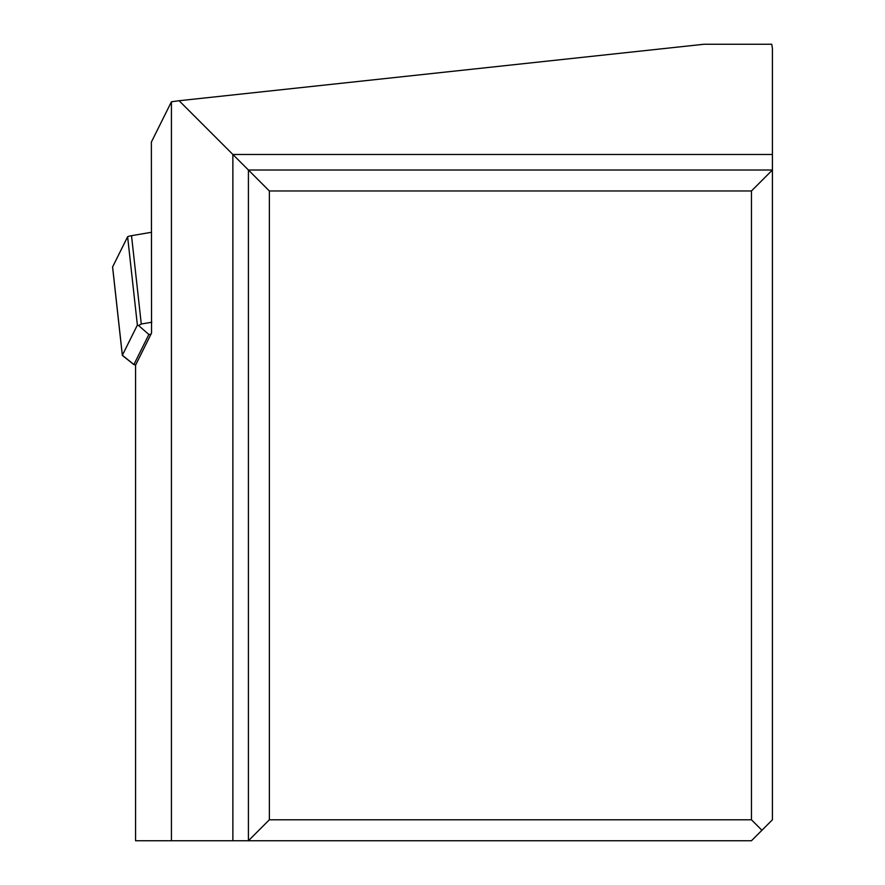 <?xml version="1.0" encoding="UTF-8"?>
<svg xmlns="http://www.w3.org/2000/svg" width="885" height="885" viewBox="0 0 885 885"><rect width="100%" height="100%" fill="white"/><g stroke="black" fill="none" stroke-linecap="round" stroke-linejoin="round"><path stroke-width="1.33" d="M171.436 101.775L151.368 142.087L151.556 333.059L135.571 365.162L135.571 840.75L751.453 840.75L761.941 830.274L751.453 819.787L269.361 819.787L248.408 840.75L248.408 170.008L179.113 100.724L171.436 101.775L171.436 840.75M179.113 100.724L704.006 44.25L771.753 44.25L772.417 48.542L772.417 154.477L232.866 154.477L232.866 840.75M269.361 819.787L269.361 190.972L248.408 170.008L772.417 170.008L772.417 819.787L761.941 830.274M751.453 819.787L751.453 190.972L772.417 170.008L772.417 154.477M751.453 190.972L269.361 190.972M151.025 334.132L148.868 334.508L138.613 325.547L141.279 324.021L131.522 235.698A8.385 0.83 173.7 0 0 127.617 236.793L112.605 266.938A16.771 1.648 173.7 0 0 112.583 267.038A16.771 1.648 173.7 0 0 112.627 267.137M135.748 364.808A6.283 0.62 -6.3 0 1 133.934 364.631A6.283 0.62 -6.3 0 1 133.912 364.543L148.868 334.508M151.8 322.217L141.279 324.021M127.617 236.793L137.374 325.105L122.362 355.25A16.771 1.648 173.7 0 0 122.34 355.361A16.771 1.648 173.7 0 0 122.44 355.516A16.771 1.648 173.7 0 0 122.938 355.726M137.374 325.105L138.613 325.547M131.522 235.698L151.578 232.257M112.605 266.938L122.362 355.25L133.912 364.543M112.583 267.038L122.34 355.361M133.934 364.631L122.44 355.516"/></g></svg>
